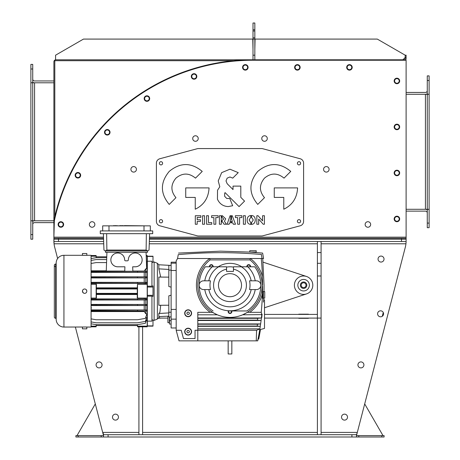 <?xml version="1.0" encoding="UTF-8"?>
<svg xmlns="http://www.w3.org/2000/svg" width="460" height="460" viewBox="0 0 460 460"><rect width="100%" height="100%" fill="white"/><g stroke="black" fill="none" stroke-linecap="round" stroke-linejoin="round"><path stroke-width="0.69" d="M381.806 437L381.806 435.62L384.106 435.62L384.106 437L75.894 437L75.894 435.62L78.194 435.62L78.194 437M53.895 241.465L54.05 243.794A25.3 25.3 0 0 0 54.694 247.256L57.621 258.549L54.694 247.256A25.3 25.3 0 0 1 54.05 243.794L53.895 239.194L58.495 239.194L58.495 241.494L53.895 241.494A25.3 25.3 0 0 1 53.889 240.908L53.889 61.812A2.024 2.024 0 0 1 55.913 59.788M101.194 437L101.194 435.62L78.194 435.62M101.194 435.62L103.494 435.62M103.494 437L103.494 433.964L102.683 432.4L75.377 327.048L103.494 435.528M103.736 243.794L54.05 243.794A25.3 25.3 0 0 1 53.998 243.3M53.987 243.185A25.3 25.3 0 0 1 53.9 241.672M95.3 403.92L75.377 327.048L95.3 403.92L76.998 435.62M406.105 240.574L406.111 239.194L401.511 239.194L401.511 238.274L406.111 238.274L406.111 60.248L253 60.248A203.165 203.165 0 0 0 54.355 220.794L53.889 237.17L103.506 237.17M356.506 435.62L358.806 435.62L358.806 437M381.806 435.62L358.806 435.62M383.002 435.62L364.699 403.92L405.306 247.256A25.3 25.3 0 0 0 406.111 240.908L406.105 240.666M351.906 437L351.906 434.7L356.506 434.7L357.316 432.4L405.306 247.256L356.506 435.528M382.289 316.267L383.255 312.472A2.99 2.99 0 0 0 380.581 310.816A2.99 2.99 0 0 1 383.571 313.806A2.99 2.99 0 0 1 380.581 316.796A2.99 2.99 0 0 1 377.591 313.806A2.99 2.99 0 0 1 380.581 310.816M99.078 367.891A2.99 2.99 0 0 1 96.088 364.901A2.99 2.99 0 0 1 99.078 361.911A2.99 2.99 0 0 1 102.068 364.901A2.99 2.99 0 0 1 99.078 367.891A2.99 2.99 0 0 0 102.068 364.901A2.99 2.99 0 0 0 99.078 361.911M360.922 367.891A2.99 2.99 0 0 1 357.932 364.901A2.99 2.99 0 0 1 360.922 361.911A2.99 2.99 0 0 1 363.912 364.901A2.99 2.99 0 0 1 360.922 367.891A2.99 2.99 0 0 0 363.912 364.901A2.99 2.99 0 0 0 360.922 361.911M381.035 262.056A2.99 2.99 0 0 1 378.045 259.066A2.99 2.99 0 0 1 381.035 256.076A2.99 2.99 0 0 1 384.025 259.066A2.99 2.99 0 0 1 381.035 262.056A2.99 2.99 0 0 0 384.025 259.066A2.99 2.99 0 0 0 381.035 256.076M115.477 420.118A2.99 2.99 0 0 1 112.487 417.128A2.99 2.99 0 0 1 115.477 414.138A2.99 2.99 0 0 1 118.467 417.128A2.99 2.99 0 0 1 115.477 420.118M344.523 420.118A2.99 2.99 0 0 1 341.533 417.128A2.99 2.99 0 0 1 344.523 414.138A2.99 2.99 0 0 1 347.513 417.128A2.99 2.99 0 0 1 344.523 420.118M351.906 434.7L108.094 434.7L108.094 437M103.494 434.7L108.094 434.7M401.505 239.194L406.105 239.194L406.105 241.494L401.505 241.494L401.505 239.194L149.419 239.194L401.511 239.194M53.889 238.274L58.489 238.274L58.489 239.194L103.575 239.194L58.495 239.194M401.505 241.494L149.339 241.494M103.655 241.494L58.495 241.494M406.105 241.494L405.95 243.794L321.08 243.794M158.102 318.314L161.23 318.084L158.102 318.314M298.77 318.314L308.43 318.314L298.77 318.084M298.77 314.174L308.43 314.174L298.77 314.404M356.506 434.7L356.506 437M138.92 326.824L138.92 434.7L142.6 434.7L142.6 326.824M321.08 252.557L321.08 241.494L317.4 241.494L317.4 252.557L321.08 252.557L321.08 263.304L317.4 263.304L317.4 252.557M321.08 318.084L321.08 275.994L317.4 275.994L317.4 434.7L321.08 434.7L321.08 318.084L317.4 318.084L317.4 314.404L264.5 314.404M321.08 275.994L321.08 263.304M317.4 275.994L317.4 263.304M158.332 318.084L167.9 318.084M264.5 318.084L317.4 318.084M231.84 340.854L231.84 353.97L228.16 353.97L228.16 340.854M380.581 316.796A2.99 2.99 0 0 0 382.289 316.261M54.809 216.7L54.809 60.708L233.668 60.708M58.575 224.474A2.3 2.3 0 0 0 60.875 226.774A2.3 2.3 0 0 0 63.175 224.474A2.3 2.3 0 0 0 60.875 222.174A2.3 2.3 0 0 0 58.575 224.474M104.972 132.29A2.3 2.3 0 0 0 107.272 134.59A2.3 2.3 0 0 0 109.572 132.29A2.3 2.3 0 0 0 107.272 129.99A2.3 2.3 0 0 0 104.972 132.29M144.624 98.555A2.3 2.3 0 0 0 146.924 100.855A2.3 2.3 0 0 0 149.23 98.555A2.3 2.3 0 0 0 146.924 96.255A2.3 2.3 0 0 0 144.624 98.555M347.15 67.379A2.3 2.3 0 0 0 349.45 69.678A2.3 2.3 0 0 0 351.75 67.379A2.3 2.3 0 0 0 349.45 65.079A2.3 2.3 0 0 0 347.15 67.379M75.601 175.271A2.3 2.3 0 0 0 77.901 177.571A2.3 2.3 0 0 0 80.201 175.271A2.3 2.3 0 0 0 77.901 172.971A2.3 2.3 0 0 0 75.601 175.271M295.09 67.379A2.3 2.3 0 0 0 297.39 69.678A2.3 2.3 0 0 0 299.69 67.379A2.3 2.3 0 0 0 297.39 65.079A2.3 2.3 0 0 0 295.09 67.379M243.029 67.379A2.3 2.3 0 0 0 245.329 69.678A2.3 2.3 0 0 0 247.63 67.379A2.3 2.3 0 0 0 245.329 65.079A2.3 2.3 0 0 0 243.029 67.379M191.762 76.446A2.3 2.3 0 0 0 194.062 78.746A2.3 2.3 0 0 0 196.362 76.446A2.3 2.3 0 0 0 194.062 74.146A2.3 2.3 0 0 0 191.762 76.446M53.889 221.007A2.024 2.024 0 0 1 53.929 220.581A203.625 203.625 0 0 1 253 59.788L404.087 59.788A1.104 1.104 0 0 0 405.191 58.684L405.191 55.188L406.111 55.188L406.111 58.684A2.024 2.024 0 0 1 405.375 60.248M406.111 57.488L405.191 57.488L402.891 59.788M53.889 82.788L34.569 82.788A3.68 3.68 0 0 1 32.729 82.294M53.889 80.948L34.569 80.948A1.84 1.84 0 0 1 32.729 79.109M32.729 64.388L32.729 68.989L30.883 68.989L30.883 64.388L32.729 64.388M30.883 68.989L30.883 82.742L32.729 82.742L32.729 68.989M53.889 220.794L34.569 220.794A3.68 3.68 0 0 0 32.729 221.289M53.889 222.634L34.569 222.634A1.84 1.84 0 0 0 32.729 224.474M32.729 234.594L32.729 220.84L30.883 220.84L30.883 234.594L32.729 234.594L32.729 239.194L30.883 239.194L30.883 234.594M34.569 220.794L32.729 220.794L32.729 82.788L34.569 82.788L34.569 220.794M32.729 82.788L30.883 82.788L30.883 220.794L32.729 220.794M253 59.788L254.84 59.788L254.84 55.188L253 55.188L253 59.788L55.579 59.788L55.579 55.188L83.467 39.088L252.77 39.088L253 49.668M254.84 23.012L253 23.012L254.84 23L254.84 30.992L253 30.992L253 37.852L254.84 37.852L254.84 55.188M253 30.992L253 29.768L254.84 29.768M253 23.012L253 29.768M254.84 39.088L253 39.088L253 55.188M253 39.088L253 37.852M254.84 30.992L254.84 37.852M405.191 55.188L377.303 39.088L255.07 39.088L254.84 49.668M394.611 126.948A2.3 2.3 0 0 0 396.911 129.248A2.3 2.3 0 0 0 399.211 126.948A2.3 2.3 0 0 0 396.911 124.648A2.3 2.3 0 0 0 394.611 126.948M394.611 80.948A2.3 2.3 0 0 0 396.911 83.248A2.3 2.3 0 0 0 399.211 80.948A2.3 2.3 0 0 0 396.911 78.648A2.3 2.3 0 0 0 394.611 80.948M394.611 172.954A2.3 2.3 0 0 0 396.911 175.254A2.3 2.3 0 0 0 399.211 172.954A2.3 2.3 0 0 0 396.911 170.654A2.3 2.3 0 0 0 394.611 172.954M394.611 218.954A2.3 2.3 0 0 0 396.911 221.254A2.3 2.3 0 0 0 399.211 218.954A2.3 2.3 0 0 0 396.911 216.654A2.3 2.3 0 0 0 394.611 218.954M406.111 94.288L425.431 94.288A3.68 3.68 0 0 0 427.271 93.794M406.111 92.448L425.431 92.448A1.84 1.84 0 0 0 427.271 90.609M427.271 80.488L427.271 94.242L429.117 94.242L429.117 80.488L427.271 80.488L427.271 75.888L429.117 75.888L429.117 80.488M406.111 209.294L425.431 209.294L425.431 94.288L427.271 94.288L427.271 209.294L425.431 209.294A3.68 3.68 0 0 1 427.271 209.789M427.271 209.294L429.117 209.294L429.117 94.288L427.271 94.288M406.111 211.134L425.431 211.134A1.84 1.84 0 0 1 427.271 212.974M427.271 227.694L427.271 223.094L429.117 223.094L429.117 227.694L427.271 227.694M429.117 223.094L429.117 209.34L427.271 209.34L427.271 223.094M104.512 132.29A2.76 2.76 0 0 0 107.272 135.05A2.76 2.76 0 0 0 110.032 132.29A2.76 2.76 0 0 0 107.272 129.53A2.76 2.76 0 0 0 104.512 132.29M242.569 67.379A2.76 2.76 0 0 0 245.329 70.138A2.76 2.76 0 0 0 248.089 67.379A2.76 2.76 0 0 0 245.329 64.618A2.76 2.76 0 0 0 242.569 67.379M294.63 67.379A2.76 2.76 0 0 0 297.39 70.138A2.76 2.76 0 0 0 300.15 67.379A2.76 2.76 0 0 0 297.39 64.618A2.76 2.76 0 0 0 294.63 67.379M346.69 67.379A2.76 2.76 0 0 0 349.45 70.138A2.76 2.76 0 0 0 352.21 67.379A2.76 2.76 0 0 0 349.45 64.618A2.76 2.76 0 0 0 346.69 67.379M144.164 98.555A2.76 2.76 0 0 0 146.924 101.315A2.76 2.76 0 0 0 149.69 98.555A2.76 2.76 0 0 0 146.924 95.795A2.76 2.76 0 0 0 144.164 98.555M75.141 175.271A2.76 2.76 0 0 0 77.901 178.031A2.76 2.76 0 0 0 80.661 175.271A2.76 2.76 0 0 0 77.901 172.511A2.76 2.76 0 0 0 75.141 175.271M58.115 224.474A2.76 2.76 0 0 0 60.875 227.234A2.76 2.76 0 0 0 63.635 224.474A2.76 2.76 0 0 0 60.875 221.714A2.76 2.76 0 0 0 58.115 224.474M191.302 76.446A2.76 2.76 0 0 0 194.062 79.206A2.76 2.76 0 0 0 196.822 76.446A2.76 2.76 0 0 0 194.062 73.686A2.76 2.76 0 0 0 191.302 76.446M394.151 80.948A2.76 2.76 0 0 0 396.911 83.709A2.76 2.76 0 0 0 399.671 80.948A2.76 2.76 0 0 0 396.911 78.188A2.76 2.76 0 0 0 394.151 80.948M394.151 172.954A2.76 2.76 0 0 0 396.911 175.714A2.76 2.76 0 0 0 399.671 172.954A2.76 2.76 0 0 0 396.911 170.194A2.76 2.76 0 0 0 394.151 172.954M394.151 126.948A2.76 2.76 0 0 0 396.911 129.708A2.76 2.76 0 0 0 399.671 126.948A2.76 2.76 0 0 0 396.911 124.188A2.76 2.76 0 0 0 394.151 126.948M394.151 218.954A2.76 2.76 0 0 0 396.911 221.714A2.76 2.76 0 0 0 399.671 218.954A2.76 2.76 0 0 0 396.911 216.194A2.76 2.76 0 0 0 394.151 218.954M365.136 224.474A2.76 2.76 0 0 0 367.897 227.234A2.76 2.76 0 0 0 370.656 224.474A2.76 2.76 0 0 0 367.897 221.714A2.76 2.76 0 0 0 365.136 224.474M261.769 138.529A2.76 2.76 0 0 0 264.529 141.289A2.76 2.76 0 0 0 267.289 138.529A2.76 2.76 0 0 0 264.529 135.769A2.76 2.76 0 0 0 261.769 138.529M192.711 138.529A2.76 2.76 0 0 0 195.471 141.289A2.76 2.76 0 0 0 198.231 138.529A2.76 2.76 0 0 0 195.471 135.769A2.76 2.76 0 0 0 192.711 138.529M323.564 169.337A2.76 2.76 0 0 0 326.324 172.097A2.76 2.76 0 0 0 329.09 169.337A2.76 2.76 0 0 0 326.324 166.577A2.76 2.76 0 0 0 323.564 169.337M130.91 169.337A2.76 2.76 0 0 0 133.676 172.097A2.76 2.76 0 0 0 136.436 169.337A2.76 2.76 0 0 0 133.676 166.577A2.76 2.76 0 0 0 130.91 169.337M89.343 224.474A2.76 2.76 0 0 0 92.103 227.234A2.76 2.76 0 0 0 94.863 224.474A2.76 2.76 0 0 0 92.103 221.714A2.76 2.76 0 0 0 89.343 224.474M406.111 238.274L406.111 239.194M58.489 239.194L53.889 239.194M58.489 238.274L103.546 238.274M149.448 238.274L401.511 238.274M159.39 163.294A1.61 1.61 0 0 0 161 164.904A1.61 1.61 0 0 0 162.61 163.294A1.61 1.61 0 0 0 161 161.684A1.61 1.61 0 0 0 159.39 163.294M159.39 221.254A1.61 1.61 0 0 0 161 222.864A1.61 1.61 0 0 0 162.61 221.254A1.61 1.61 0 0 0 161 219.644A1.61 1.61 0 0 0 159.39 221.254M297.39 163.294A1.61 1.61 0 0 0 299 164.904A1.61 1.61 0 0 0 300.61 163.294A1.61 1.61 0 0 0 299 161.684A1.61 1.61 0 0 0 297.39 163.294M297.39 221.254A1.61 1.61 0 0 0 299 222.864A1.61 1.61 0 0 0 300.61 221.254A1.61 1.61 0 0 0 299 219.644A1.61 1.61 0 0 0 297.39 221.254M221.984 217.384L221.984 215.728L222.37 215.728L225.705 218.816L224.44 221.306L226.406 224.244L224.049 224.244L222.577 221.892L221.984 221.892L221.984 220.633L223.721 219.035L221.984 217.384M221.294 215.728L219.397 215.728L219.397 224.244L221.294 224.244L221.294 215.728M250.803 215.539L250.803 217.31L249.113 220.001L250.803 222.617L250.803 224.394C248.411 224.244 247.192 222.778 247.158 220.006C247.221 217.264 248.434 215.769 250.803 215.539M251.493 217.292L251.493 215.527C253.943 215.659 255.196 217.143 255.242 219.972C255.139 222.749 253.891 224.227 251.493 224.394L251.493 222.634L253.287 220.001L251.493 217.292M229.574 222.841L230.788 222.841L230.788 221.524L229.96 221.524L230.788 218.914L230.788 215.728L230.086 215.728L227.09 224.244L229.103 224.244L229.574 222.841M156.4 163.196L156.4 221.352A4.6 4.6 0 0 0 159.81 225.791L197.213 235.819A4.6 4.6 0 0 0 198.404 235.974L261.596 235.974A4.6 4.6 0 0 0 262.786 235.819L300.19 225.791A4.6 4.6 0 0 0 303.6 221.352L303.6 163.196A4.6 4.6 0 0 0 300.19 158.752L262.786 148.73A4.6 4.6 0 0 0 261.596 148.568L198.404 148.568A4.6 4.6 0 0 0 197.213 148.73L159.81 158.752A4.6 4.6 0 0 0 156.4 163.196M231.478 222.841L232.817 222.841L233.335 224.244L235.497 224.244L232.237 215.728L231.478 215.728L231.478 218.914L232.386 221.524L231.478 221.524L231.478 222.841M195.247 209.208C203.918 205.022 208.524 197.921 209.064 187.904L185.731 187.904L185.731 197.42L195.247 197.42L195.247 209.208M202.227 171.407C191.228 162.305 180.228 162.305 169.228 171.407C160.132 182.407 160.132 193.407 169.228 204.407L175.956 197.679C170.574 191.164 170.574 184.65 175.956 178.135C182.47 172.747 188.985 172.747 195.5 178.135L202.227 171.407M283.78 209.208C292.451 205.022 297.056 197.921 297.597 187.904L274.258 187.904L274.258 197.42L283.78 197.42L283.78 209.208M290.76 171.407C279.76 162.305 268.761 162.305 257.761 171.407C248.664 182.407 248.664 193.407 257.761 204.407L264.488 197.679C259.106 191.164 259.106 184.65 264.488 178.135C271.003 172.747 277.518 172.747 284.033 178.135L290.76 171.407M195.304 215.728L195.304 224.244L197.202 224.244L197.202 221.421L200.474 221.421L200.474 219.765L197.202 219.765L197.202 217.384L200.842 217.384L200.842 215.728L195.304 215.728M202.567 215.728L202.567 224.244L204.522 224.244L204.522 215.728L202.567 215.728M215.797 217.58L218.103 217.58L218.103 215.728L211.6 215.728L211.6 217.58L213.894 217.58L213.894 224.244L215.797 224.244L215.797 217.58M206.58 215.728L206.58 224.244L211.738 224.244L211.738 222.588L208.478 222.588L208.478 215.728L206.58 215.728M239.574 217.58L241.874 217.58L241.874 215.728L235.37 215.728L235.37 217.58L237.665 217.58L237.665 224.244L239.574 224.244L239.574 217.58M243.386 215.728L243.386 224.244L245.347 224.244L245.347 215.728L243.386 215.728M258.681 219.098L263.218 224.244L264.419 224.244L264.419 215.728L262.568 215.728L262.568 220.852L258.054 215.728L256.829 215.728L256.829 224.244L258.681 224.244L258.681 219.098M227.165 183.712L226.009 180.924L227.165 178.135L229.954 176.979L232.743 178.135L238.24 172.638L229.954 169.205L221.668 172.638L218.236 180.924L219.805 186.783L217.534 190.244L217.436 199.209C219.656 203.947 223.284 206.402 228.321 206.569L232.668 205.723L229.776 198.513L226.757 198.478L224.647 196.316L224.681 193.298L225.066 192.602L239.068 206.603L244.559 201.112L240.798 197.346L240.798 186.116L233.024 186.116L233.024 189.577L227.165 183.712M233.45 267.122A18.4 18.4 0 0 0 226.55 267.122M260.808 284.849L260.82 285.194A30.82 30.82 0 0 0 254.725 266.794L233.45 266.794L233.45 271.394L226.55 271.394L226.55 269.175A16.387 16.387 0 0 0 230 301.587A16.387 16.387 0 0 0 233.45 269.175M260.262 283.061L260.44 283.412M260.63 283.918L260.722 284.286M246.922 310.954L231.708 310.954A1.84 1.84 0 0 1 230 313.484A1.84 1.84 0 0 1 228.292 310.954L246.922 310.954A30.82 30.82 0 0 0 260.82 285.194A4.37 4.37 0 0 0 256.45 280.824L249.527 280.824A20.01 20.01 0 0 1 249.527 289.564L256.45 289.564A4.37 4.37 0 0 0 260.82 285.194L260.808 285.556M226.55 269.175L226.55 266.794L205.275 266.794A30.82 30.82 0 0 0 199.18 285.194A4.37 4.37 0 0 0 203.55 289.564L210.473 289.564A20.01 20.01 0 0 1 210.473 280.824L203.55 280.824A4.37 4.37 0 0 0 199.18 285.194L199.191 284.832M199.738 287.327L199.559 286.977M199.37 286.471L199.278 286.108M199.191 285.545L199.18 285.194A30.82 30.82 0 0 0 213.078 310.954M218.632 266.794A21.631 21.631 0 0 0 208.817 280.824M251.183 280.824A21.631 21.631 0 0 0 241.368 266.794M241.523 285.194A11.523 11.523 0 0 0 230 273.671A11.523 11.523 0 0 0 218.477 285.194A11.523 11.523 0 0 0 230 296.717A11.523 11.523 0 0 0 241.523 285.194M86.762 290.674L85.951 289.432M83.375 289.392L82.748 290.07M82.995 289.731L82.507 290.674M82.817 292.387L82.449 291.174A2.185 2.185 0 0 0 84.634 293.359A2.185 2.185 0 0 0 86.819 291.174L86.762 291.674L86.819 291.174A2.185 2.185 0 0 0 84.634 288.989A2.185 2.185 0 0 0 82.449 291.174L83.317 292.916M86.572 292.186L86.279 292.617M83.375 327.002L82.449 327.048L82.449 328.842L86.819 328.842L86.819 327.048L91.074 327.048L91.074 255.306L86.819 255.306L86.819 253.512L82.449 253.512L82.449 255.306L63.934 255.306A7.762 7.762 0 0 0 56.172 263.068L56.172 319.28A7.762 7.762 0 0 0 63.934 327.048L86.026 327.008M86.819 255.306L85.893 255.352L86.819 255.306M82.449 255.306L83.243 255.346M86.819 327.048L85.893 327.002M56.172 318.303L55.654 318.303A1.322 1.322 0 0 1 54.332 316.98L54.332 265.368A1.322 1.322 0 0 1 55.654 264.046L56.172 264.046M55.022 266.536A1.322 1.322 0 0 1 54.332 265.368M168.82 316.244L167.9 316.244L167.9 322.684L169.28 322.684L169.28 316.917M147.338 261.228L151.938 261.228L151.938 286.195L147.338 286.195L147.338 256.214L152.996 256.214L152.996 262.43L151.938 262.43M147.338 256.461L152.996 256.461M151.938 319.918L152.996 319.918L152.996 326.134L147.338 326.134L147.338 296.154L151.938 296.154L151.938 321.126L147.338 321.126M152.996 325.893L147.338 325.893M171.12 287.155L168.82 286.505L168.82 265.431L171.12 265.431L158.838 264.77L157.377 263.31L154.123 261.964L152.996 261.964M171.12 295.193L168.82 295.843L168.82 316.917L171.12 316.917M160.712 277.081L158.838 268.858L168.82 269.433M168.82 312.921L158.838 313.496L159.873 312.317L160.712 305.267M168.82 277.138L158.838 277.064L158.838 305.285L168.82 305.216M152.996 320.384L154.123 320.384L157.377 319.039L159.839 316.578M110.854 259.894L110.854 259.906A6.9 6.894 180 0 0 117.754 266.788L124.907 266.788L117.754 266.806A6.9 6.894 180 0 1 110.854 259.9A6.9 6.894 180 0 1 117.754 253A6.9 6.894 180 0 1 124.654 259.894L124.654 259.9A6.9 6.894 180 0 1 124.654 259.9L124.654 259.9A0.92 0.92 180 0 0 125.574 260.82L127.414 260.82A0.92 0.92 180 0 0 128.334 259.9A6.9 6.894 180 0 1 135.234 253A6.9 6.894 180 0 1 142.14 259.894A6.9 6.894 180 0 1 135.234 266.788L132.687 266.806L135.234 266.806A6.9 6.894 180 0 0 142.14 259.906A6.9 6.894 180 0 1 142.14 259.906L142.14 259.906M137.287 293.382L137.287 288.966L96.387 288.966L96.387 293.382L137.287 293.382L137.281 294.492L96.393 294.492L96.387 293.382M262.056 258.514L261.343 254.489A460.017 460.017 0 0 0 178.244 254.633C178.606 252.557 178.606 252.557 178.244 254.633L177.56 258.514L263.58 258.514L262.625 253.08L249.55 252.074L220.57 251.16L178.514 253.08M256.105 252.534L256.105 252.074M256.22 252.074L256.22 250.694L249.78 250.694L249.78 252.074L256.22 252.074M258.704 339.014A275.908 275.529 180 0 0 259.572 334.414L259.434 334.414A275.914 275.534 180 0 1 258.555 339.014L258.727 339.014A276.011 275.632 180 0 0 259.607 334.414L259.607 334.414A276.011 276.011 0 0 0 260.458 329.521L264.5 328.434L264.5 299.914L263.661 299.69L263.402 302.099M261.728 317.733L262.108 314.174C264.109 295.481 264.109 295.481 262.108 314.174M212.733 266.794A1.472 1.472 0 0 0 210.255 265.454A1.472 1.472 0 0 0 209.858 266.794M228.7 310.954A1.472 1.472 0 0 0 230 313.116A1.472 1.472 0 0 0 231.299 310.954M250.142 266.794A1.472 1.472 0 0 0 248.003 265.202A1.472 1.472 0 0 0 247.267 266.794M262.689 294.854C263.028 290.404 263.212 290.404 263.241 294.854C262.901 299.31 262.717 299.31 262.689 294.854M191.59 331.654A3.45 3.45 0 0 1 188.14 335.104A3.45 3.45 0 0 1 184.69 331.654A3.45 3.45 0 0 1 188.14 328.204A3.45 3.45 0 0 1 191.59 331.654M191.59 313.254A3.45 3.45 0 0 1 188.14 316.704A3.45 3.45 0 0 1 184.69 313.254A3.45 3.45 0 0 1 188.14 309.804A3.45 3.45 0 0 1 191.59 313.254M263.35 294.854L263.35 298.074L264.73 298.074L264.73 291.634L263.35 291.634L263.35 294.854M191.36 331.654A3.22 3.22 0 0 0 188.14 328.434A3.22 3.22 0 0 0 184.92 331.654A3.22 3.22 0 0 0 188.14 334.874A3.22 3.22 0 0 0 191.36 331.654M191.36 313.254A3.22 3.22 0 0 0 188.14 310.034A3.22 3.22 0 0 0 184.92 313.254A3.22 3.22 0 0 0 188.14 316.474A3.22 3.22 0 0 0 191.36 313.254M210.082 259.894A32.2 32.2 0 0 0 230 317.394A32.2 32.2 0 0 0 249.918 259.894L210.082 259.894L209.76 258.963M197.8 314.801L217.338 314.801L212.37 312.334M247.422 312.334L242.661 314.801L261.74 314.628A273.959 70.903 180 0 0 261.217 312.334A274.534 274.534 0 0 0 262.424 293.934L262.51 286.264M176.18 262.194L171.12 262.194L171.12 309.419L176.18 309.419L176.18 330.274L181.24 330.274L183.459 338.554L195.04 338.554L195.04 330.274L197.8 330.274L197.8 312.334L210.226 312.334A33.58 33.58 0 0 1 209.611 258.514M262.424 293.934A33.58 33.58 0 0 1 249.774 312.334L261.217 312.334M209.484 266.794A1.84 1.84 0 0 1 212.14 264.856A1.84 1.84 0 0 1 213.112 266.794M246.888 266.794A1.84 1.84 0 0 1 250.004 265.19A1.84 1.84 0 0 1 250.516 266.794M249.475 312.334L249.176 312.334M249.004 312.334L247.934 312.334M262.51 286.821L262.51 287.362M262.505 289.564L262.43 293.704M262.505 280.79L262.51 282.986M262.51 283.573L262.51 284.13M249.947 259.82L250.079 259.428M210.525 312.334L212.669 312.334M262.51 285.194L262.424 276.46A33.58 33.58 0 0 0 250.389 258.514L249.918 259.894M262.746 258.514L264.04 285.194A276.011 276.011 0 0 1 263.965 291.634M262.424 276.46A274.534 274.534 0 0 0 261.263 258.514M261.74 314.628L261.786 314.628A275.333 275.333 0 0 1 261.769 314.801A275.333 275.333 0 0 1 261.406 317.981L261.406 317.981A275.333 275.333 0 0 1 261.09 320.488L197.8 320.488M197.8 323.926L260.624 323.926A275.333 275.333 0 0 1 260.274 326.324L257.209 326.048A272.257 272.257 0 0 0 257.485 324.208L260.624 323.926A275.333 275.333 0 0 0 261.09 320.488L257.433 320.154L197.8 320.154M197.8 328.871L259.877 328.871A275.333 275.333 0 0 1 257.68 340.854L256.26 340.854L256.577 330.274L259.877 328.871A275.333 275.333 0 0 0 260.274 326.324L197.8 326.324M258.555 339.014L258.48 339.014A275.615 275.235 180 0 0 259.342 334.414L259.078 334.414A275.983 266.582 180 0 1 257.715 340.854L257.68 340.854M262.844 298.304L262.976 297.959L262.844 298.304M177.56 258.514L176.18 260.906L176.18 309.419M256.26 340.854L179.015 340.854L176.18 330.274M256.577 330.274L197.8 330.274L197.8 340.854M258.123 339.014L258.48 339.014M257.433 320.154A271.659 271.659 0 0 0 257.663 318.314L261.406 317.981L197.8 317.981M257.663 318.314L197.8 318.314M257.209 326.048L197.8 326.048M257.485 324.208L197.8 324.208M189.468 313.254L188.801 314.404L187.473 314.404L186.812 313.254L187.473 312.104L188.801 312.104L189.468 313.254M189.468 331.654L188.801 332.804L187.473 332.804L186.812 331.654L187.473 330.504L188.801 330.504L189.468 331.654M241.782 266.794A21.85 21.85 0 0 0 218.218 266.794M261.343 254.489C263.051 252.615 263.051 252.615 261.343 254.489L261.464 254.351M146.073 252.304L146.648 268.772L145.82 268.772L144.21 271.072L132.837 271.072M91.074 304.411L146.487 304.468L91.074 304.6M91.074 305.354L96.134 305.319L96.134 304.629M96.134 305.319L146.677 305.497L91.074 305.566M91.074 309.902L146.648 309.977L91.074 310.12M91.074 310.874L96.134 310.839L96.134 310.149M96.134 310.839L146.964 311.046L91.074 311.127M91.074 311.558L144.21 311.558L145.82 313.823L146.964 313.823L145.36 318.383L137.534 319.757L96.134 319.757L91.074 318.866M145.665 317.509L146.677 317.682L145.36 321.419L137.534 322.793L96.134 322.793L91.074 321.902M145.86 319.999L146.521 319.999L145.36 323.288L137.534 324.668L96.134 324.668L91.074 323.777M91.074 326.151L96.157 326.151L96.209 324.668M96.157 326.151L96.134 326.824L91.074 326.824M96.387 288.966L96.393 287.856L137.281 287.856L137.287 288.966M96.18 288.759L137.494 288.759M137.494 288.069L96.18 288.069M91.074 276.788L146.677 276.851L91.074 277M91.074 277.754L146.487 277.88L91.074 277.943M96.134 277.719L96.134 277.029M146.677 276.851L146.487 277.88M145.36 277.771L145.36 276.983M137.534 277.719L137.534 277.029M96.18 294.279L137.494 294.279M137.494 293.589L96.18 293.589M146.487 304.468L146.677 305.497M145.36 305.371L145.36 304.583M137.534 305.319L137.534 304.629M146.648 309.977L146.964 311.046M145.36 310.891L145.36 310.103M137.534 310.839L137.534 310.149M91.074 298.902L146.418 298.96L91.074 299.08M91.074 299.834L146.521 299.966L91.074 300.023M96.134 299.799L96.134 299.109M146.418 298.96L146.521 299.966M145.36 299.851L145.36 299.063M137.534 299.799L137.534 299.109M91.074 272.234L146.648 272.377L91.074 272.446M91.074 271.222L146.964 271.302L91.074 271.48M96.134 272.199L96.134 271.509M146.964 271.302L146.648 272.377M145.36 272.245L145.36 271.463M137.534 272.199L137.534 271.509M91.074 282.325L146.521 282.388L91.074 282.52M91.074 283.274L146.418 283.394L91.074 283.452M96.134 283.239L96.134 282.549M146.521 282.388L146.418 283.394M145.36 283.291L145.36 282.503M137.534 283.239L137.534 282.549M146.337 320.505L147.2 320.505L147.2 298.074L137.258 298.074L137.281 294.492M137.511 298.074L137.511 284.274L147.2 284.274L147.2 261.843L146.406 261.843M137.281 287.856L137.511 284.274M145.82 309.977L145.82 305.497M145.82 313.823L145.82 311.046M145.82 317.682L145.82 317.078M145.82 298.96L145.82 298.074M145.82 304.468L145.82 299.966M144.21 311.558L144.21 311.127M144.21 298.902L144.21 298.074M144.21 309.902L144.21 305.566M124.907 266.788L124.752 271.233M132.842 271.233L132.687 266.788M145.82 282.388L145.82 277.88M145.82 284.274L145.82 283.394M146.412 262.05L146.424 262.355M146.487 264.132L146.504 264.667M146.602 267.502L146.964 268.525L146.636 268.525M145.82 271.302L145.82 268.772M145.82 276.851L145.82 272.377M144.21 284.274L144.21 283.452M144.21 282.325L144.21 277.943M91.195 307.228L91.321 308.269M124.758 271.072L106.266 271.072L106.921 252.304M106.277 270.796L91.074 270.796M144.21 304.411L144.21 300.023M91.132 301.725L91.074 302.726M144.21 276.788L144.21 272.446M91.074 274.085L91.195 275.12M96.393 294.492L96.416 298.074L91.074 298.074M91.074 279.628L91.132 280.629M91.074 284.274L96.416 284.274L96.393 287.856M146.182 255.524L147.2 255.524L147.2 256.197L146.205 256.197M147.2 261.843L147.2 256.197M147.2 284.274L147.2 298.074M147.2 326.151L147.2 326.824L137.534 326.824L137.511 326.151L147.2 326.151L147.2 320.505M96.18 256.783L106.766 256.783M91.074 260.446L96.134 259.555L106.668 259.555M137.494 325.565L96.18 325.565M91.074 263.482L96.134 262.591L106.565 262.591M91.074 258.577L96.134 257.68L106.731 257.68M137.459 324.668L137.511 326.151M96.209 257.68L96.157 256.197L91.074 256.197M96.157 284.274L96.157 298.074M91.074 255.524L96.134 255.524L96.157 256.197M147.338 296.154L147.338 295.314L152.996 295.314L152.996 285.982L151.938 285.982M151.938 296.366L152.996 296.366L152.996 295.314M158.838 313.496L158.838 316.624L168.82 316.141M158.838 268.858L158.838 264.77M169.51 316.917L169.51 324.064L171.12 324.064M171.12 309.419L171.12 327.974L176.18 327.974M152.996 287.034L147.338 287.034L147.338 286.195M147.338 287.034L147.338 295.314M85.893 292.962L86.52 292.278M85.893 255.352L83.375 255.352M149.609 233.674L149.04 250.062L147.562 250.913L146.125 250.062L146.36 233.674M147.511 252.304L147.545 251.614L147.545 252.304L105.449 252.304L105.449 251.614L105.484 252.304M146.125 250.062L106.87 250.062L105.432 250.913L103.954 250.062L103.385 233.674M147.562 250.913L105.432 250.913M106.634 233.674L106.87 250.062M105.449 251.614L105.449 250.924M147.545 250.924L147.545 251.614M113.568 225.854L112.947 225.854M114.166 225.854L113.568 225.624M115.299 225.854L114.166 225.624M115.299 225.624L118.847 225.854M112.326 225.854L106.812 225.854M120.123 225.854L119.818 225.624M120.894 225.854L120.123 225.624M121.842 225.854L120.894 225.624M122.423 225.854L121.842 225.624M124.424 225.854L122.423 225.624M145.774 225.854L124.424 225.624M102.689 230.914L102.689 225.854L150.305 225.854L150.305 230.914M144.003 230.914L144.003 225.854M108.991 225.854L108.991 230.914M100.274 230.914L152.72 230.914L152.72 233.674L100.274 233.674L100.274 230.914M212.204 266.794A25.599 25.599 0 0 0 204.775 280.824M203.142 280.841L203.55 280.824M208.817 289.564A21.631 21.631 0 0 0 251.183 289.564M255.225 280.824A25.599 25.599 0 0 0 247.796 266.794M204.775 289.564A25.599 25.599 0 0 0 255.225 289.564M256.858 289.547L256.45 289.564M264.5 307.757L306.481 293.934M263.08 262.165L306.481 276.454M300.38 285.194A3.22 3.22 0 0 1 303.6 281.974A3.22 3.22 0 0 1 306.82 285.194A3.22 3.22 0 0 1 303.6 288.414A3.22 3.22 0 0 1 300.38 285.194M306.015 285.194A2.415 2.415 0 0 1 303.6 287.609A2.415 2.415 0 0 1 301.185 285.194A2.415 2.415 0 0 1 303.6 282.779A2.415 2.415 0 0 1 306.015 285.194M297.85 285.194A5.75 5.75 0 0 0 303.6 290.944A5.75 5.75 0 0 0 309.35 285.194A5.75 5.75 0 0 0 303.6 279.444A5.75 5.75 0 0 0 297.85 285.194M312.8 285.194A9.2 9.2 0 0 0 303.6 275.994A9.2 9.2 0 0 0 294.4 285.194A9.2 9.2 0 0 0 303.6 294.394A9.2 9.2 0 0 0 312.8 285.194M317.4 243.794L149.258 243.794M357.316 432.4L321.08 432.4M317.4 432.4L142.6 432.4M138.92 432.4L102.683 432.4M149.488 237.17L406.111 237.17M55.654 318.303L55.654 264.046M63.934 327.048L63.934 255.306M157.377 319.039L157.377 263.31M154.123 320.384L154.123 261.964M171.12 270.112L168.82 270.112M171.12 319.148L176.18 319.148M171.12 263.183L176.18 263.183M171.12 270.497L176.18 270.497M171.12 320.654L169.51 320.654M171.12 312.236L168.82 312.236M262.735 297.959L263.35 297.959M263.661 299.69A276.011 276.011 0 0 0 263.741 298.074M262.953 291.749L263.35 291.749"/></g></svg>
